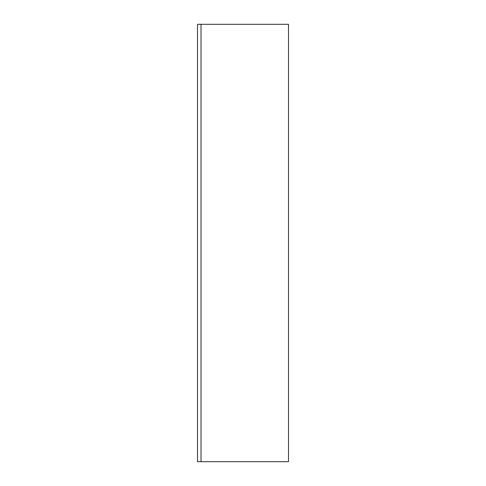 <?xml version="1.0" encoding="UTF-8"?>
<svg xmlns="http://www.w3.org/2000/svg" width="486" height="486" viewBox="0 0 486 486"><rect width="100%" height="100%" fill="white"/><g stroke="black" fill="none" stroke-linecap="round" stroke-linejoin="round"><path stroke-width="0.73" d="M197.498 461.7L197.498 24.3L201.022 24.3L201.022 461.7L197.498 461.7M201.022 461.7L288.502 461.7L288.502 24.3L201.022 24.3"/></g></svg>
